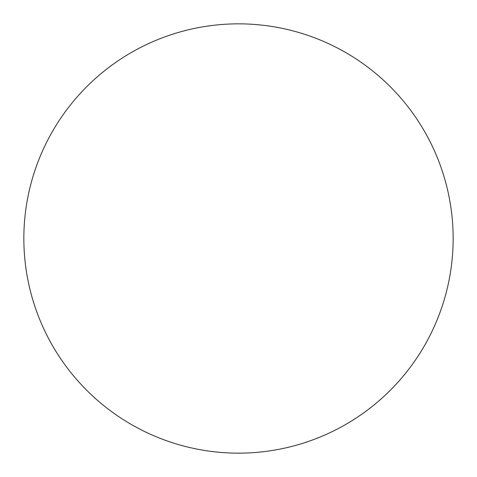<?xml version="1.0" encoding="UTF-8"?>
<svg xmlns="http://www.w3.org/2000/svg" width="477" height="477" viewBox="0 0 477 477"><rect width="100%" height="100%" fill="white"/><g stroke="black" fill="none" stroke-linecap="round" stroke-linejoin="round"><path stroke-width="0.72" d="M238.5 23.85A214.65 214.65 0 0 1 453.15 238.5A214.65 214.65 0 0 1 238.5 453.15A214.65 214.65 0 0 1 23.85 238.5A214.65 214.65 0 0 1 238.5 23.85"/></g></svg>
